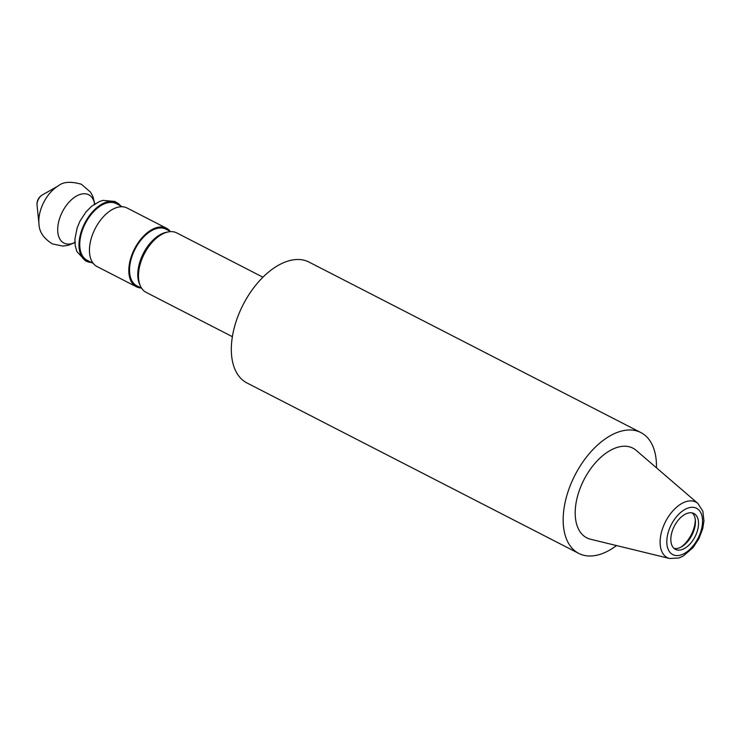 <?xml version="1.0" encoding="UTF-8"?>
<svg xmlns="http://www.w3.org/2000/svg" width="741" height="741" viewBox="0 0 741 741"><rect width="100%" height="100%" fill="white"/><g stroke="black" fill="none" stroke-linecap="round" stroke-linejoin="round"><path stroke-width="1.11" d="M693.678 513.402A20.174 11.624 117.2 0 0 674.245 526.323A20.174 11.624 117.2 0 0 675.459 549.387A20.174 11.624 117.2 0 0 675.681 549.489A20.174 11.624 117.2 0 0 695.114 536.567A20.174 11.624 117.2 0 0 693.891 513.504A20.174 11.624 117.2 0 0 693.678 513.402M669.605 558.501L590.54 539.235A50.425 29.056 -62.8 0 1 587.326 538.105A50.425 29.056 -62.8 0 1 583.5 480.65A50.425 29.056 -62.8 0 1 632.314 447.87A50.425 29.056 -62.8 0 1 636.186 450.38L697.892 503.445A31.242 17.997 117.2 0 0 695.493 501.889A31.242 17.997 -62.8 0 0 665.251 522.201A31.242 17.997 -62.8 0 0 667.613 557.797A31.242 17.997 117.2 0 0 669.605 558.501L678.867 557.982L683.165 556.083L692.937 547.738L698.911 538.688L702.737 528.657L703.95 521.016L702.838 511.179L697.892 503.445M616.503 545.561A67.94 39.143 -62.8 0 1 578.777 553.416A67.94 39.143 -62.8 0 1 574.358 476.37A67.94 39.143 -62.8 0 1 640.863 432.559A67.94 39.143 -62.8 0 1 656.452 467.803M640.863 432.559L309.016 262.082A67.94 39.143 117.2 0 0 242.511 305.894A67.94 39.143 117.2 0 0 246.929 382.94L578.777 553.416M262.944 277.199L176.719 232.896A33.438 19.266 -62.8 0 0 176.358 232.72A33.438 19.266 117.2 0 0 168.42 231.896A33.438 19.266 117.2 0 0 144.3 253.839A33.438 19.266 117.2 0 0 140.512 286.23A33.438 19.266 117.2 0 0 146.162 292.389L232.387 336.683M168.42 231.896L166.623 232.229A32.215 18.562 117.2 0 0 143.384 253.366A32.215 18.562 117.2 0 0 139.734 284.572L140.512 286.23M170.763 231.637L165.956 229.164A31.844 18.349 117.2 0 0 165.614 228.997A31.844 18.349 117.2 0 0 134.936 249.402A31.844 18.349 117.2 0 0 136.853 285.813L141.661 288.286M141.105 287.999A32.91 18.96 -62.8 0 1 136.724 286.934A32.91 18.96 -62.8 0 1 136.372 286.758A32.91 18.96 -62.8 0 1 134.39 249.133A32.91 18.96 -62.8 0 1 166.086 228.043A32.91 18.96 -62.8 0 1 166.447 228.219A32.91 18.96 -62.8 0 1 170.208 231.349M166.447 228.219L127.091 207.999A32.91 18.96 117.2 0 0 126.73 207.823A32.91 18.96 117.2 0 0 95.024 228.913A32.91 18.96 117.2 0 0 97.015 266.538L136.372 286.758M122.348 206.758L116.18 203.59A31.844 18.349 117.2 0 0 115.837 203.423A31.844 18.349 117.2 0 0 85.159 223.828A31.844 18.349 117.2 0 0 87.077 260.248L93.246 263.416M91.467 262.499A32.974 18.997 -62.8 0 1 89.328 262.24A32.974 18.997 -62.8 0 1 86.919 261.425A32.974 18.997 -62.8 0 1 84.418 223.847A32.974 18.997 -62.8 0 1 116.346 202.404A32.974 18.997 -62.8 0 1 119.116 204.257A32.974 18.997 -62.8 0 1 120.579 205.85M674.023 548.396A20.174 11.624 117.2 0 0 691.927 535.169A20.174 11.624 117.2 0 0 692.251 512.911M696.29 508.15A26.037 14.996 -62.8 0 1 698.263 537.818A26.037 14.996 -62.8 0 1 673.06 554.74A26.037 14.996 -62.8 0 1 671.087 525.082A26.037 14.996 -62.8 0 1 696.29 508.15M74.915 242.455A27.148 15.644 -62.8 0 1 64.226 243.215A27.148 15.644 -62.8 0 1 62.161 212.278A27.148 15.644 -62.8 0 1 88.448 194.633A27.148 15.644 -62.8 0 1 94.635 204.062M37.05 205.257A7.734 4.455 -62.8 0 1 42.348 194.948A10.615 10.615 0 0 0 37.05 205.257L38.967 223.801A28.566 16.459 -62.8 0 1 58.539 185.713C63.189 181.786 70.784 181.286 81.334 184.213L90.569 192.188L92.958 196.698L94.792 203.96M681.062 547.08A23.277 13.412 117.2 0 0 695.28 519.404M119.116 204.257L114.929 201.469L103.055 200.376L99.544 201.487L91.708 206.202L86.03 211.87L80.009 221.068L77.147 227.895L74.943 238.898L75.23 245.688L76.86 251.542L85.706 261.017L89.328 262.24M95.117 204.396L94.237 203.932M74.498 242.224L75.239 242.539M74.924 242.64L67.94 245.382L62.883 246.068L52.472 243.937C43.626 238.454 39.125 231.738 38.967 223.801M42.348 194.948L58.539 185.713"/></g></svg>
